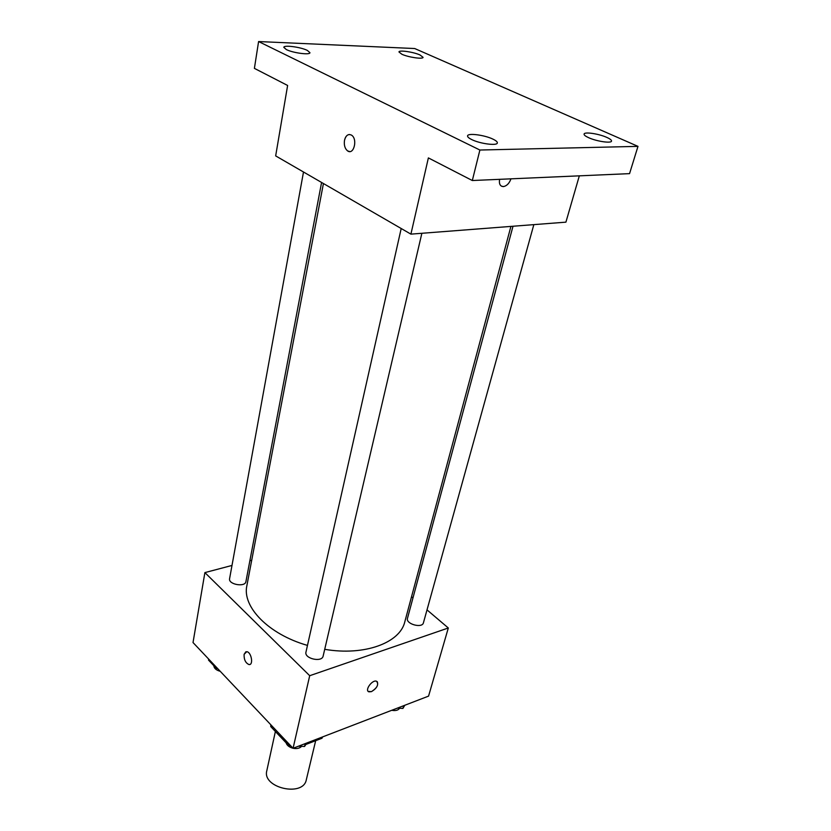 <?xml version="1.0" encoding="UTF-8"?>
<svg xmlns="http://www.w3.org/2000/svg" width="831" height="831" viewBox="0 0 831 831"><rect width="100%" height="100%" fill="white"/><g stroke="black" fill="none" stroke-linecap="round" stroke-linejoin="round"><path stroke-width="1.25" d="M275.383 731.477L266.803 770.753C261.921 787.871 303.242 797.345 306.307 779.8L315.676 740.681M322.293 737.035L322.002 738.24L322.646 736.9M322.002 738.24L305.901 744.451M286.041 742.758L270.761 726.595L270.781 724.736M271.093 725.068L270.761 726.595M427.02 609.892L448.314 627.987L428.567 696.118L293.073 748.284L193.021 642.55L204.893 572.601L231.994 565.444M448.314 627.987L309.703 675.707L293.073 748.284C296.854 748.97 299.7 748.326 301.611 746.331M309.703 675.707L204.893 572.601M249.799 664.468L248.936 664.54C245.509 662.951 243.899 659.544 244.106 654.329L246.755 651.701C251.45 652.034 253.725 665.475 248.936 664.54C245.509 662.951 243.899 659.554 244.106 654.329L245.883 651.764M323.436 183.526L246.88 585.626C241.946 606.723 268.465 634.333 307.47 645.407M324.724 649.323C364.487 656.158 400.085 642.841 404.811 621.796L510.92 226.406M411.542 596.741L412.955 597.946M249.871 560.738L251.71 560.25M513.007 226.24L407.481 618.316C405.507 623.967 422.241 628.672 423.436 622.783L533.845 224.63M401.196 228.515L305.974 652.075C304.042 658.619 322.054 662.754 323.155 656.012L421.868 233.282M303.502 171.996L229.595 578.656C228.109 584.473 245.228 587.527 245.924 581.575L321.587 182.456M377.243 681.638C378.562 685.211 376.62 688.546 371.426 691.641L368.974 691.839C364.269 690.634 372.132 679.498 376.495 681.212C378.998 684.349 377.305 687.829 371.426 691.652L368.237 691.402M410.909 234.134L275.663 155.896L287.619 85.468L254.4 68.371L258.586 41.55L414.7 48.53L637.979 146.37L629.555 173.637L472.32 180.524L428.38 157.911L410.909 234.134L565.911 222.157L579.332 175.84M637.979 146.37L479.892 150.027L472.32 180.524M479.892 150.027L258.586 41.55M349.716 151.554L347.68 150.951C344.907 148.707 343.847 145.165 344.501 140.346C345.862 135.37 348.189 133.625 351.482 135.121C357.912 138.902 353.871 155.387 347.67 150.951C344.907 148.707 343.847 145.165 344.501 140.346C345.353 136.689 346.994 134.736 349.435 134.487M501.56 186.227L503.638 186.56C506.92 185.812 509.361 183.236 510.951 178.831C509.372 183.236 506.931 185.812 503.638 186.56L503.337 186.591C500.137 186.331 498.891 183.921 499.587 179.33M588.639 137.686C585.429 136.222 583.913 135.017 584.089 134.061C584.328 131.61 598.891 133.76 606.817 137.406C610.11 138.891 611.678 140.117 611.512 141.104C611.325 143.555 596.544 141.363 588.639 137.686M401.872 54.254L398.963 51.948C398.932 49.85 413.516 51.958 420.05 54.991L423.062 57.329C423.145 59.437 408.374 57.308 401.872 54.254M286.331 49.559L283.818 47.336C283.703 44.801 300.687 47.035 307.335 50.411L309.953 52.685C310.15 55.23 292.938 52.966 286.331 49.559M471.655 139.535C468.767 138.102 467.406 136.876 467.573 135.858C467.78 132.794 484.826 135.048 493.105 139.203C496.097 140.657 497.499 141.904 497.333 142.953C497.198 146.017 479.882 143.742 471.655 139.535M404.77 705.28L402.921 708.438L397.363 708.137M403.679 705.706L402.921 708.438M391.744 710.297C395.546 710.983 398.184 710.297 399.628 708.261M217.566 668.498L216.392 668.425L208.519 660.094L208.695 659.118M216.569 667.438L216.392 668.425M213.816 665.704C214.086 668.342 216.216 670.202 220.215 671.292M306.909 742.966L304.541 746.467L298.516 746.196M290.746 745.833L289.51 745.781L280.598 736.349L280.826 735.342M305.206 743.62L304.541 746.467M289.739 744.763L289.51 745.781M285.916 741.979C286.415 745.002 288.793 747.1 293.063 748.274"/></g></svg>
